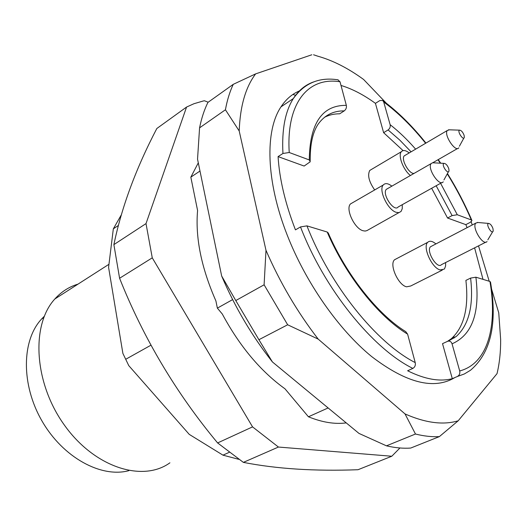 <?xml version="1.0" encoding="UTF-8"?>
<svg xmlns="http://www.w3.org/2000/svg" width="527" height="527" viewBox="0 0 527 527"><rect width="100%" height="100%" fill="white"/><g stroke="black" fill="none" stroke-linecap="round" stroke-linejoin="round"><path stroke-width="0.79" d="M328.13 407.944L308.433 416.785C322.228 422.364 334.829 424.4 346.232 422.891M199.99 171.038L190.833 177.151L198.297 162.85M229.159 452.377L222.961 455.157L238.731 459.307M121.203 215.056L113.331 228.83L118.318 225.503M222.961 455.157L189.233 434.367L128.766 365.626L122.883 353.406L108.582 267.354L113.331 228.83M122.883 353.406L128.766 365.626M44.268 316.305L41.633 318.967C21.666 340.152 20.869 384.565 42.002 421.007C62.97 457.548 101.21 478.2 128.891 470.657M78.016 284.125C69.083 286.78 61.356 291.734 54.841 298.987C30.895 324.928 33.899 382.773 64.366 425.072C94.57 467.601 142.705 482.548 169.911 462.818M190.833 177.151L197.585 210.497C195.221 237.598 201.327 267.742 215.905 300.93L217.361 308.124L222.289 314.006C239.666 346.272 260.562 371.206 284.988 388.814L308.433 416.785M150.972 345.185L125.736 359.269M232.631 299.599L217.361 308.124M399.934 447.983L391.792 456.237L278.434 447.048L252.552 426.883L152.263 257.841L146.012 223.6L186.558 107.06L193.962 103.72L203.086 101.032L204.423 100.756L208.191 102.218M186.558 107.06L156.822 128.516C135.933 168.515 121.625 207.216 113.885 244.614L119.589 278.256L152.263 257.841M119.589 278.256C143.423 338.117 176.097 393.01 217.618 442.937L252.552 426.883M113.885 244.614L146.012 223.6M217.618 442.937L243.369 462.377C276.609 468.892 314.823 471.336 358.017 469.722L391.792 456.237M243.369 462.377L278.434 447.048M295.66 95.334L292.893 94.458M453.984 338.15L453.905 336.345M464.089 135.261C462.858 132.139 461.395 130.439 459.709 130.162C456.573 130.788 463.694 141.546 464.34 137.172L464.089 135.261M448.773 168.686C447.535 165.465 446.013 163.699 444.195 163.39C440.585 164.016 448.306 175.675 449.024 170.689L448.773 168.686M492.949 228.52C491.796 225.503 490.393 223.81 488.74 223.441C485.156 223.725 492.264 235.477 493.213 230.852L492.949 228.52M449.379 129.813L447.311 130.492C443.523 134.714 455.552 152.797 458.8 147.81M433.543 162.823L432.568 162.771L431.139 163.601C426.916 168.265 439.564 187.269 443.227 181.808M477.963 222.493L475.855 223.086C471.454 227.13 483.147 246.405 487.04 241.544M405.507 155.116L404.216 155.873C400.764 159.385 409.169 174.305 414.077 173.39M387.793 188.488L386.271 189.358C381.739 194.14 394.17 212.519 398.155 206.979L441.837 182.586M431.811 246.069L430.519 246.741C425.809 250.898 437.245 269.593 441.461 264.653L485.868 242.143M409.202 152.942C405.698 150.215 403.076 149.813 401.33 151.723C397.78 155.491 403.267 169.944 410.408 175.504M391.871 186.143C388.083 183.251 385.204 182.876 383.234 185.003C378.327 189.997 387.773 209.977 396.185 212.322L398.979 212.631L401.06 211.432L402.259 208.659L402.285 204.674M435.928 243.922C432.43 241.037 429.696 240.496 427.72 242.315C422.358 246.853 431.85 268.065 440.117 269.91L444.136 269.178L444.636 268.579L445.578 266.023L445.638 262.538M490.525 282.162L489.939 281.464L475.901 277.195L470.604 278.091L465.894 280.397C468.958 307.755 464.063 327.227 451.211 338.802L456.184 336.522C468.944 324.968 473.753 305.495 470.604 278.091M447.542 341.351L448.352 341.107C450.157 340.982 451.389 341.891 452.041 343.828L459.702 370.949C460.203 373.445 459.439 375.29 457.416 376.469L452.298 378.676L442.522 343.65L447.542 341.351M447.561 218.02L452.113 215.589L457.298 214.752L471.336 219.957L471.948 220.556L470.347 222.289L465.842 224.647L447.561 218.02L431.659 188.271M390.132 124.682C390.553 126.809 389.875 128.568 388.096 129.938L383.623 132.679L375.435 103.351L379.835 100.558L382.661 100.44L383.715 101.988L390.132 124.682C398.853 131.513 407.351 139.668 415.625 149.154M289.231 152.507L309.277 159.938L310.271 161.743L304.138 166.045L278.078 156.598L282.946 153.482L289.231 152.507C286.016 102.152 308.763 76.613 340.02 81.771L337.866 79.801M324.579 117.251C329.125 114.919 334.158 113.773 339.684 113.812L344.236 110.881C346.048 109.425 346.746 107.587 346.338 105.354L340.02 81.771M371.785 169.239L369.763 170.438C367.326 175.221 368.966 181.729 374.677 189.951M352.833 202.579L350.448 203.956C345.317 209.035 354.493 228.619 363.037 230.74L365.132 231.063L366.911 230.622L398.873 212.651M396.594 258.671L394.578 259.732C388.972 264.363 398.175 285.173 406.587 286.813L410.724 285.996L442.291 270.107M447.39 341.424L451.211 338.802M403.083 150.61L383.623 132.679M328.295 233.059L327.181 232.018L306.951 225.872L300.509 226.926L295.443 229.871C285.226 203.376 279.435 178.956 278.078 156.598M452.298 378.676C439.722 381.943 424.828 379.302 407.615 370.764L412.852 368.406C414.92 367.161 415.711 365.224 415.223 362.596L407.608 334.151L405.724 331.621M375.435 103.351C363.683 94.814 352.207 88.846 341.002 85.446M483.002 279.356L474.603 247.855M467.1 227.657L465.842 224.647M299.777 90.769C292.268 93.839 285.996 99.208 280.97 106.876C264.897 130.775 265.885 180.768 287.077 234.739C305.7 282.617 338.558 329.533 371.621 356.535C406.363 383.109 434.143 390.105 454.953 377.53M318.446 56.376L317.926 56.231C332.866 60.434 348.083 68.181 363.597 79.465L386.337 103.22M225.424 109.774L199.568 127.85C201.492 118.298 204.272 109.82 207.908 102.422L233.257 84.333C229.785 91.705 227.17 100.189 225.424 109.774L239.199 130.966C240.128 106.158 245.608 87.126 255.648 73.872L311.806 54.782M233.257 84.333L255.648 73.872M287.656 324.777L258.909 339.711L235.78 300.555L264.106 284.797L287.656 324.777L318.203 339.111C297.36 312.096 279.956 282.498 265.99 250.312L239.199 130.966M264.106 284.797L265.99 250.312M439.38 436.606L410.698 448.062C403.148 448.582 395.072 447.838 386.462 445.835L415.474 434.024C423.991 436.165 431.962 437.028 439.38 436.606L458.2 420.79C443.326 425.276 425.605 422.99 405.032 413.932L318.203 339.111M415.474 434.024L405.032 413.932M491.566 289.04L498.746 312.801L500.65 339.5C500.729 351.865 499.517 363.248 497.027 373.65L458.2 420.79M471.224 221.729L472.205 224.989M478.516 245.865L489.208 281.24M199.568 127.85L197.539 159.167L221.663 276.016L235.78 300.555M258.909 339.711L272.419 361.95L358.973 433.411L386.462 445.835M221.663 276.016C235.009 307.287 251.926 335.936 272.419 361.95M475.901 277.195C480.183 312.742 472.232 334.955 452.041 343.828M448.042 341.173L456.184 336.522L448.273 341.134M459.702 370.949C487.771 363.656 497.692 326.345 489.939 281.464M452.113 215.589L436.158 185.754M411.08 151.835L399.729 140.044L388.096 129.938M440.579 183.291L457.298 214.752M471.336 219.957C464.524 204.048 456.501 188.686 447.271 173.87M440.315 163.186L437.963 159.767M425.625 143.265C412.266 126.612 398.3 112.857 383.715 101.988M309.277 159.938C309.771 123.265 322.122 105.077 346.338 105.354M344.236 110.881C333.275 110.762 324.546 115.229 318.051 124.3C312.656 132.534 310.047 144.635 310.225 160.597M407.608 334.151C378.518 316.615 345.89 275.786 327.181 232.018M306.951 225.872C330.31 285.871 376.535 342.998 415.223 362.596M412.852 368.406C372.714 348.703 324.428 289.251 300.509 226.926M490.551 282.327C497.514 323.657 490.821 352.971 470.486 370.27L464.32 373.979L457.416 376.469M282.946 153.482C281.701 129.721 285.166 111.408 293.341 98.542C298.69 90.269 305.489 84.715 313.736 81.889M41.633 318.967L43.748 317.629M54.841 298.987L108.786 264.402M459.709 130.162L448.47 129.787M463.885 138.015L459.386 146.249M444.195 163.39L432.568 162.771M448.457 171.716L443.938 179.905M488.74 223.441L477.284 222.434M492.692 231.722L487.824 239.831M432.759 162.757L457.62 148.489M404.216 155.873L447.311 130.492M386.271 189.358L431.139 163.601M430.519 246.741L475.855 223.086M369.763 170.438L401.33 151.723M350.448 203.956L383.234 185.003M394.578 259.732L427.72 242.315M328.189 232.842C346.417 275.14 378.076 314.731 405.856 331.7M471.83 220.279C464.933 204.147 456.804 188.567 447.449 173.548M440.73 163.205L438.26 159.602M425.948 143.08C412.252 125.927 397.878 111.757 382.826 100.558M338.176 79.847C319.375 76.85 304.428 83.082 293.341 98.542L280.97 106.876M317.926 56.231L313.558 54.775"/></g></svg>

